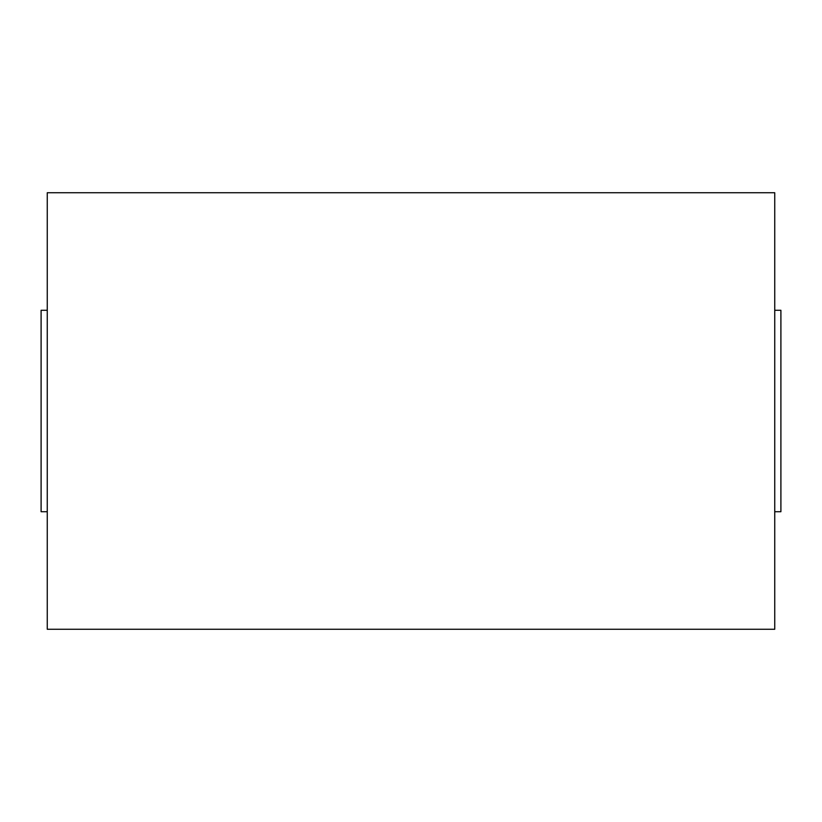 <?xml version="1.0" encoding="UTF-8"?>
<svg xmlns="http://www.w3.org/2000/svg" width="822" height="822" viewBox="0 0 822 822"><rect width="100%" height="100%" fill="white"/><g stroke="black" fill="none" stroke-linecap="round" stroke-linejoin="round"><path stroke-width="1.23" d="M780.9 511.726L780.9 310.274L780.9 511.726L774.745 511.726M774.745 310.274L780.9 310.274M774.745 629.251L774.745 192.749L47.255 192.749L47.255 629.251L774.745 629.251M47.255 511.726L41.1 511.726L41.1 310.274L47.255 310.274"/></g></svg>
